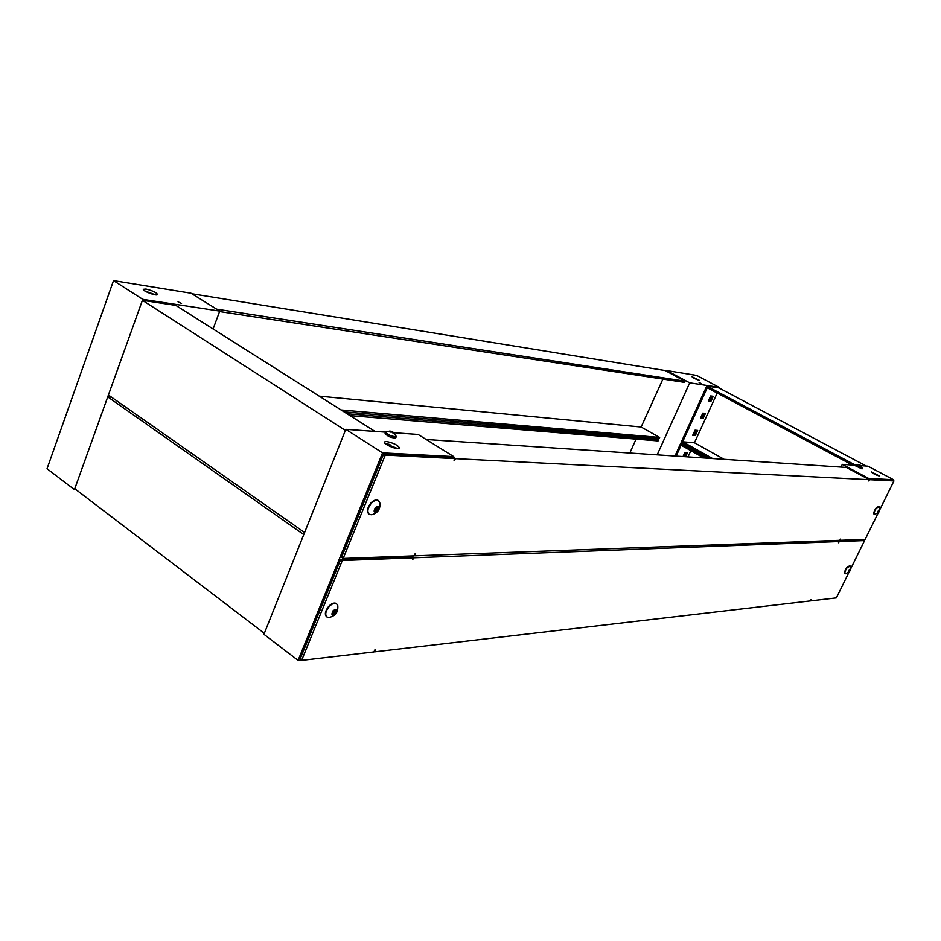 <?xml version="1.0" encoding="UTF-8"?>
<svg xmlns="http://www.w3.org/2000/svg" width="941" height="941" viewBox="0 0 941 941"><rect width="100%" height="100%" fill="white"/><g stroke="black" fill="none" stroke-linecap="round" stroke-linejoin="round"><path stroke-width="1.41" d="M385.657 432.154L345.806 429.343L263.927 634.305L298.085 660.382L382.54 452.868L453.727 456.608L418.086 434.448L394.02 432.742M382.54 452.868L345.806 429.343M386.339 441.458C393.55 442.952 397.972 445.187 399.619 448.151C399.019 450.727 383.022 444.246 384.387 441.976L386.339 441.458M453.727 456.608L453.303 457.62L383.622 454.021L385.281 455.079L454.915 458.62L454.068 460.643L455.585 458.655L869.284 479.687L868.672 480.933L869.543 479.698L893.95 480.933L879.8 509.669M412.146 555.919L411.793 556.743L340.713 559.389L342.312 560.507L413.358 557.801L412.534 559.754L414.04 557.766L839.09 541.534L838.49 542.757L839.36 541.522L864.591 540.557L850.605 568.987M301.155 660.029L298.085 660.382M367.625 558.389L367.978 557.531M401.854 556.296L401.513 557.119M403.889 556.213L403.548 557.048M357.427 558.766L357.78 557.907M397.914 448.681L385.245 443.54M369.037 514.221L369.001 514.198C366.508 511.775 367.084 508.116 370.73 503.2C373.424 500.365 375.835 499.389 377.941 500.283L379.729 502.376C380.717 508.799 378.07 512.927 371.766 514.751L369.401 514.468C366.919 512.045 367.496 508.387 371.13 503.482C373.836 500.636 376.247 499.659 378.353 500.553L377.941 500.283M377.694 510.987C373.977 513.174 373.189 512.022 375.33 507.54C379.047 505.364 379.835 506.517 377.694 510.987M376.529 508.775L376.941 507.881L378.564 508.963L378.6 506.752L376.259 507.07L374.447 509.563L374.412 511.775L376.082 511.916L378.164 509.869L376.529 508.775L375.141 510.363L376.765 511.457M378.564 508.963L378.164 509.869M376.765 506.764L376.941 507.881M326.703 616.814L326.645 616.778C324.457 614.544 325.08 611.144 328.515 606.569C331.432 603.487 333.973 602.428 336.149 603.404L336.49 603.663M337.737 605.428C338.442 611.885 335.608 615.885 329.221 617.425L327.045 617.061C324.845 614.826 325.468 611.427 328.903 606.851C331.82 603.769 334.373 602.711 336.537 603.687L337.807 605.757M335.561 613.72C331.82 616.073 330.997 615.073 333.09 610.709C336.831 608.368 337.654 609.368 335.561 613.72M334.725 609.721L332.632 611.803L332.197 614.25L333.926 614.708L336.019 612.638L334.455 611.497L333.067 613.085L334.631 614.238M334.455 611.497L334.843 610.615L336.419 611.756L336.431 609.709L334.773 609.756M336.419 611.756L336.019 612.638M334.561 609.768L334.843 610.615M878.165 512.998L865.179 539.381L839.948 540.299L840.548 539.075L839.69 540.31L414.852 555.813L415.675 553.861L414.993 553.884L414.169 555.849L343.159 558.436L385.281 455.079M856.063 465.325L842.301 464.36L868.661 478.44L868.308 479.157L893.95 480.933M868.355 479.063L869.543 479.698M869.284 479.687L846.382 467.442L426.179 439.482M453.433 457.314L455.585 458.655M454.915 458.62L453.303 457.62M383.622 454.021L341.559 557.319L343.159 558.436M848.982 572.281L836.384 597.876L810.354 600.923L810.942 599.711L810.083 600.946L374.6 651.842L375.388 649.96L374.694 650.031L373.906 651.925L301.614 660.382L342.312 560.507M838.443 540.357L838.137 540.993L863.473 539.934L864.591 540.557M838.196 540.875L839.36 541.522M839.09 541.534L837.078 540.405M411.958 556.366L414.04 557.766M413.358 557.801L411.793 556.743M340.713 559.389L300.061 659.206L301.614 660.382M385.728 443.564L389.927 444.528M385.634 432.201L385.092 433.53C387.974 436.636 391.527 438.071 395.749 437.847L396.302 436.518C392.068 436.73 388.515 435.295 385.634 432.201L385.869 431.966M385.492 443.764L389.351 444.775M393.703 432.495L392.891 432.166L394.056 433.483L393.326 433.436L392.044 432.107L389.703 431.907L391.103 431.519L390.303 431.131L393.703 432.495L396.302 436.518M390.997 432.272L391.103 431.519M842.301 464.36L840.983 467.077M868.661 478.44L893.574 479.745L867.931 466.16L860.98 465.666M893.574 479.745L893.185 480.533M864.214 539.416L863.85 540.146M879.717 476.111C875.8 474.993 873.001 473.594 871.307 471.911L879.717 476.111M876.13 474.923L874.648 474.217M874.248 514.456L874.13 514.421C873.33 513.304 873.989 511.151 876.106 507.975L878.882 506.246M878.541 512.598L874.412 514.574C873.613 513.457 874.283 511.304 876.4 508.128L879.294 506.599M878.682 512.422L878.588 512.527C875.165 515.727 880.329 506.411 879.541 510.81L878.682 512.422M878.435 510.81L879.27 511.257L879.541 510.293L878.094 511.092L878.024 512.963L879 511.775L877.977 511.222M845.042 573.704L844.924 573.657C844.159 572.599 844.806 570.528 846.865 567.47L849.735 565.659M849.335 571.893C845.959 574.939 851.146 565.894 850.323 570.175L849.335 571.893L845.194 573.822C844.442 572.751 845.089 570.693 847.147 567.623L850.135 566.011M849.276 570.105L850.064 570.564L850.323 569.634L848.853 570.505L848.829 572.269L849.805 571.069L848.841 570.517M856.145 465.172L855.757 465.971L862.027 468.9L862.415 468.1L856.145 465.172L858.451 464.666L860.427 465.419M860.709 465.501L862.415 468.1M860.58 465.372L858.451 464.666M866.296 466.042L718.877 387.892L706.762 386.057L855.745 465.301M709.69 458.349L681.155 442.364L706.762 386.057M703.056 413.134L701.092 417.439L702.092 417.992L700.669 417.828L702.092 417.992L704.244 413.275L702.092 417.992L703.092 418.533L705.432 413.417L702.821 413.111L700.48 418.239L703.092 418.533M710.89 395.973L708.879 400.372L709.89 400.913L708.467 400.713L709.89 400.913L712.066 396.137L709.89 400.913L710.89 401.454L713.243 396.302L710.655 395.938L708.302 401.101L710.89 401.454M695.281 430.202L693.352 434.424L694.34 434.977L692.905 434.836L694.34 434.977L696.469 430.319L694.34 434.977L695.34 435.53L697.657 430.437L695.034 430.178L692.705 435.283L695.34 435.53M712.631 458.538L682.672 441.788L707.256 387.763L852.44 465.066M717.171 393.044L694.446 442.776L682.672 441.788M694.446 442.776L724.135 459.302M683.625 443.752L680.637 443.505L706.773 458.149M684.448 456.667L686.165 452.903L684.448 456.667M674.944 456.032L680.637 443.505M676.156 456.114L681.119 445.211L703.844 457.961M685.648 456.75L687.365 452.986L684.719 452.797L683.001 456.573M690.847 450.657L687.989 456.903M108.415 394.997L142.409 300.32L345.382 430.402L304.59 532.524L108.415 394.997M374.953 431.401L175.802 305.39L142.409 300.32M74.774 488.708L107.733 396.89L303.767 534.582L264.327 633.317L74.774 488.708M111.579 397.208L107.733 396.89M76.021 489.661L74.445 489.626L142.761 299.344L219.747 311.095L213.089 328.985M142.761 299.344L113.52 280.618L47.05 468.724L74.445 489.626M113.52 280.618L190.999 293.216L219.747 311.095M145.973 289.052C152.43 290.628 156.3 292.439 157.559 294.521C157.253 296.533 142.326 291.075 143.35 289.31L145.973 289.052M178.025 301.826L181.542 303.484L178.025 301.826M155.524 294.851L144.702 290.887M347.029 413.734L658.606 439.765L656.089 438.353M349.981 415.604L658.077 440.929L658.606 439.765M666.616 370.789L665.405 370.695M216.665 309.177L685.013 381.176L665.134 370.542L191.846 293.745M665.44 370.601L666.416 371.236L666.722 370.554L689.706 382.834L719.136 387.327L718.877 387.892M344.065 411.852L659.123 438.6L659.653 437.447L641.139 427.026L662.911 379.07M219.571 311.565L684.483 382.364L685.013 381.176M319.222 396.137L641.139 427.026M659.653 437.447L341.077 409.97M657.171 454.856L689.706 382.834M684.966 452.809L683.248 456.585M666.722 370.554L696.669 375.424L719.136 387.327M699.575 380.411C695.87 379.305 693.341 378.082 692 376.741L699.575 380.411M701.421 383.634L699.092 382.505L701.421 383.634M636.057 439.118L629.835 453.033M376.623 506.646L377.294 507.105M376.671 506.976L378.294 508.058M375.365 511.398L374.553 510.857M376.647 507.446L378.27 508.528M375.882 509.14L377.506 510.222M377.129 510.657L375.494 509.575M334.502 609.709L335.09 610.133M334.549 609.803L336.113 610.944M333.208 614.308L332.42 613.732M334.537 610.238L336.102 611.379M333.796 611.885L335.361 613.026M334.984 613.461L333.408 612.32M878.671 510.398L879.306 510.74M878.553 510.634L879.235 511.01M877.671 512.339L878.306 512.68M877.835 511.492L878.729 511.975M878.541 512.233L877.859 511.857M849.476 569.717L850.099 570.081M849.358 569.952L850.029 570.34M848.488 571.634L849.111 571.987M848.653 570.787L849.535 571.293M849.347 571.54L848.606 571.116M376.6 506.658L377.341 507.14M334.49 609.709L335.102 610.156M389.715 431.072L385.786 432.013M391.244 431.307L392.35 431.696M879.259 506.54L879.541 510.81M850.099 565.941L850.323 570.175"/></g></svg>
